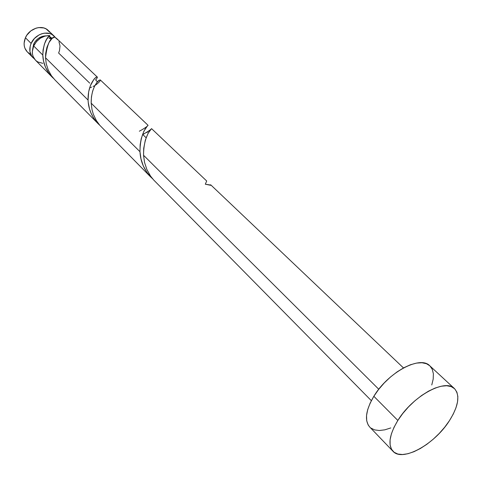 <?xml version="1.0" encoding="UTF-8"?>
<svg xmlns="http://www.w3.org/2000/svg" width="482" height="482" viewBox="0 0 482 482"><rect width="100%" height="100%" fill="white"/><g stroke="black" fill="none" stroke-linecap="round" stroke-linejoin="round"><path stroke-width="0.72" d="M31.125 43.428C34.969 33.993 48.122 29.812 54.056 36.005L55.261 37.367L52.026 34.505L49.718 33.529L44.483 33.15L41.753 33.77L39.096 34.897L34.397 38.512L31.125 43.428L25.426 37.759L31.125 43.428L30.197 46.139L29.926 51.532L31.752 56.195L34.282 58.75L32.89 57.569C29.48 53.755 28.896 49.044 31.125 43.428M54.05 35.999L48.206 30.444C42.283 24.269 29.215 28.384 25.426 37.759L26.823 35.198L30.854 30.884L35.963 28.185L38.674 27.576L43.886 27.968L46.182 28.944L49.724 32.258M49.086 38.373L51.128 38.735L49.767 37.548L49.736 35.566C42.639 35.62 37.289 39.09 33.686 45.977L42.802 55.044L43.061 49.959L44.465 43.946L46.676 39.229L49.736 35.566L44.995 36.084L40.386 38.18L36.463 41.615L33.686 45.977C31.444 51.61 32.029 56.334 35.439 60.154L52.116 77.06L48.676 72.933L45.507 67.257L43.549 61.172L42.802 55.044L33.686 45.977L32.342 51.441L32.475 54.105L33.131 56.581L35.469 60.184M33.656 44.151L34.282 44.772L33.656 44.151L32.583 49.489L33.656 44.151C36.385 38.861 40.488 36.096 45.971 35.843L42.145 36.433L38.036 38.62L34.788 42.091L33.656 44.151M52.14 38.385L48.977 42.524L46.929 47.332L45.688 53.315L45.519 57.75L88.073 100.081L88.658 91.815L90.375 85.694L94.026 79.169L95.81 77.421L97.219 77.006L56.683 38.5L54.695 37.024L52.14 38.385L49.562 36.59L51.936 38.162M397.843 420.449C412.562 396.174 445.241 378.25 454.46 388.6C460.226 395.318 458.557 406.001 449.453 420.647C434.644 444.332 402.41 462.292 392.969 451.26C387.745 444.898 389.366 434.625 397.843 420.449L373.845 396.288L397.843 420.449L402.741 413.538L408.513 406.892L414.912 400.783L421.672 395.469L428.51 391.161L435.138 388.04L441.295 386.215L446.73 385.739L451.242 386.618L454.671 388.793L456.894 392.155L457.858 396.566L457.545 401.825L455.984 407.748L453.249 414.098L449.453 420.647L444.735 427.166L439.265 433.42L433.246 439.192L426.877 444.277L420.388 448.489L414.014 451.682L407.977 453.719L402.506 454.52L397.813 454.032L394.083 452.249L391.474 449.224L390.119 445.049L390.083 439.873L391.39 433.884L394.005 427.323L397.843 420.449M454.46 388.6L429.775 365.784C420.268 355.222 387.998 372.375 373.845 396.288C365.699 410.26 364.314 420.503 369.694 427.01L392.969 451.26M210.459 184.847L210.694 185.311L205.308 184.202L206.694 181.003L151.565 128.634L148.052 133.381L145.305 140.202L143.708 148.335L143.546 155.264C143.546 125.953 161.663 124.44 142.72 134.478L146.112 137.768L142.72 134.478L144.19 133.839M205.308 184.202L210.158 184.968M143.546 155.264L378.774 389.257L143.546 155.264L144.558 162.476L146.89 169.556L150.559 176.117L153.716 180.027L371.345 400.675M146.757 132.514L147.835 131.863M97.219 77.006L97.075 78.108L96.032 79.5M148.076 125.32L100.262 79.898L98.876 80.343L97.105 82.109L94.412 86.489L92.622 91.17L91.441 96.828L91.17 103.16L139.973 151.71L140.142 144.823L141.238 138.611L143.871 131.243L146.805 126.82M93.122 86.441L94.424 85.772M49.736 35.566C45.7 38.536 43.392 45.025 42.802 55.044C43.073 63.998 46.646 71.788 53.532 78.409L52.116 77.06M58.967 41.699L60.015 46.007L59.473 50.7L58.617 53.02L89.706 83.133M88.23 102.274L88.073 100.081L45.519 57.75L46.272 63.901L48.236 70.011L51.423 75.71L54.87 79.849L98.123 123.699L93.803 118.331L91.056 113.216L89.501 108.896L88.23 102.274M139.346 131.212C158.162 121.163 139.997 122.573 139.973 151.71C140.509 162.326 144.775 171.405 152.764 178.955L146.95 172.46L143.293 165.928L140.979 158.879L139.973 151.71L91.17 103.16L92.044 109.806L93.315 114.204L96.31 120.5L99.75 125.242L98.123 123.699M90.17 87.67L91.701 87.079M95.55 79.988C102.425 72.318 87.549 78.801 88.073 100.081C88.459 109.794 92.351 118.18 99.744 125.236L150.884 177.183M35.921 60.611L37.927 62.009L42.796 63.329M57.87 39.849L54.695 37.024C50.152 37.536 47.091 44.446 45.519 57.75M390.775 427.95L384.775 429.842L379.316 430.504L374.604 429.902L370.827 428.022M369.754 427.076L368.152 424.931L366.694 420.72L366.537 415.538L367.706 409.573L370.17 403.073L373.845 396.288L378.587 389.498L384.202 382.991L390.462 377.032L397.096 371.881L403.838 367.742L410.399 364.772L416.52 363.091L421.955 362.747L426.498 363.729L429.793 365.802M429.986 365.983L432.3 369.399L433.378 373.827L433.191 379.087L431.776 384.973M29.709 53.683L27.703 52.285M27.257 51.857L24.925 48.272L24.257 45.814L24.112 43.169L25.426 37.759C23.22 43.332 23.823 48.019 27.227 51.827L32.89 57.569M91.17 103.16C91.008 78.439 108.39 75.457 95.671 85.031M51.682 38.825L51.122 38.735M210.736 184.841L403.476 367.935M95.99 80.211L97.352 81.807"/></g></svg>
